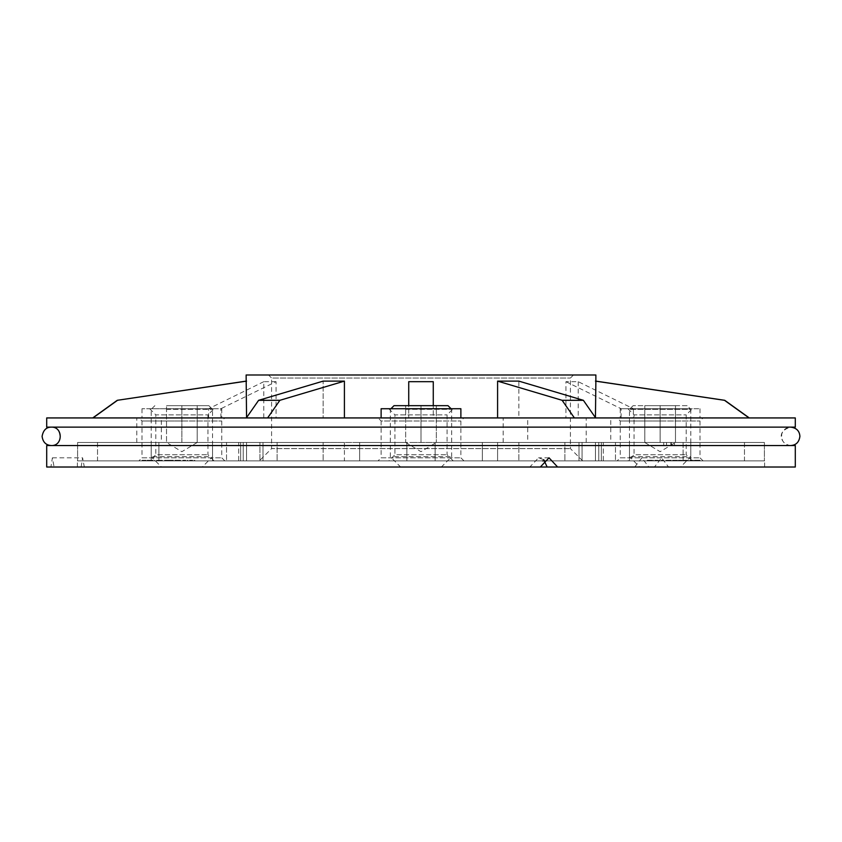 <?xml version="1.0" encoding="UTF-8"?>
<svg xmlns="http://www.w3.org/2000/svg" width="842" height="842" viewBox="0 0 842 842"><rect width="100%" height="100%" fill="white"/><g stroke="black" fill="none" stroke-linecap="round" stroke-linejoin="round"><path stroke-width="0.63" stroke-dasharray="4.21 3.16" d="M627.911 460.879L692.345 460.879L627.911 460.879L634.047 454.743L686.209 454.743L634.047 454.743L634.047 414.864L686.209 414.864L634.047 414.864L627.911 408.728L692.345 408.728L627.911 408.728M388.783 460.879L453.217 460.879L388.783 460.879L394.919 454.743L447.081 454.743L394.919 454.743L394.919 414.864L447.081 414.864L394.919 414.864L388.783 408.728L453.217 408.728L388.783 408.728M149.655 460.879L214.089 460.879L149.655 460.879L155.791 454.743L207.953 454.743L155.791 454.743L155.791 414.864L207.953 414.864L155.791 414.864L149.655 408.728L214.089 408.728L149.655 408.728M688.324 460.879L693.84 460.879L688.324 460.879L688.324 460.269L692.756 460.269L692.756 460.879M678.336 460.879L681.452 460.879L678.336 460.879L678.336 460.269L678.336 460.879M667.611 460.879L671.253 460.879L665.948 460.879L670.527 460.879L666.78 460.879L667.611 460.269L670.948 460.269L670.948 460.879L670.948 460.269L668.18 460.269L668.18 460.879M653.36 460.879L658.876 460.879L653.36 460.879L653.36 460.269L657.791 460.269L657.791 460.879M189.629 460.879L194.839 460.879L189.629 460.879L189.629 460.269L189.629 460.879M177.946 460.269L174.852 460.269L180.367 460.269L181.093 460.879L174.852 460.879L180.367 460.879L177.978 460.879L180.367 460.879L180.367 460.269L181.093 460.879L181.093 460.269L180.367 460.879L180.367 460.269L177.946 460.269L177.946 460.879M159.738 460.269L156.644 460.269L162.159 460.269L162.885 460.879L156.644 460.879L162.159 460.879L159.77 460.879L162.159 460.879L162.159 460.269L162.885 460.879L162.885 460.269L162.159 460.879L162.159 460.269L159.738 460.269L159.738 460.879M149.96 460.879L153.107 460.879L147.792 460.879L149.96 460.879L149.96 460.269L152.139 460.269L152.139 460.879M542.553 460.879L497.59 460.879L497.59 442.471L582.075 442.471L435.114 442.471L482.361 442.471L482.361 460.879L359.639 460.879L482.361 460.879L435.114 460.879L482.361 460.879L482.361 442.471L582.075 442.471L482.361 442.471L482.361 460.879L482.361 442.471L435.114 442.471L435.114 460.879L497.59 460.879L435.114 460.879L435.114 442.471L497.59 442.471L497.59 460.879L603.325 460.879L544.942 460.879M603.325 460.879L518.851 460.879L603.325 460.879L603.325 442.471L683.115 442.471L603.325 442.471L603.325 460.879M564.898 460.879L601.356 460.879L564.898 460.879L564.898 442.471L564.898 460.879M629.448 460.879L744.475 460.879L629.448 460.879L629.448 442.471L683.115 442.471L683.115 460.879L682.388 460.879L685.041 460.879L683.125 460.879L683.115 442.471L598.767 442.471L629.448 442.471L629.448 460.879M744.475 460.879L615.47 460.879L744.475 460.879L744.475 442.471L764.399 442.471L744.475 442.471L744.475 460.879M579.012 460.879L615.47 460.879L579.012 460.879L595.441 460.879L579.012 460.879L579.012 442.471L595.441 442.471L595.441 460.879L764.62 460.879L595.441 460.879L595.441 442.471L764.399 442.471L764.399 460.879L764.399 442.471L579.012 442.471L579.012 460.879M406.886 460.879L344.41 460.879L406.886 460.879L406.886 442.471L406.886 460.879L406.886 442.471L344.41 442.471L344.41 460.879L238.675 460.879L344.41 460.879L344.41 442.471L259.925 442.471L359.639 442.471L359.639 460.879L359.639 442.471L259.925 442.471L259.925 460.879L259.925 442.471L406.886 442.471L359.639 442.471L359.639 460.879L359.639 442.471L406.886 442.471L406.886 460.879M238.675 460.879L323.149 460.879L238.675 460.879L238.675 442.471L158.885 442.471L238.675 442.471L238.675 460.879M277.102 460.879L240.644 460.879L277.102 460.879L277.102 442.471L277.102 460.879M212.552 460.879L97.525 460.879L212.552 460.879L212.552 442.471L158.885 442.471L158.885 460.879L158.885 442.471L243.233 442.471L212.552 442.471L212.552 460.879M97.525 460.879L226.53 460.879L97.525 460.879L97.525 442.471L77.601 442.471L97.525 442.471L97.525 460.879M262.988 460.879L226.53 460.879L262.988 460.879L246.559 460.879L262.988 460.879L262.988 442.471L246.559 442.471L246.559 460.879L77.38 460.879L246.559 460.879L246.559 442.471L77.601 442.471L77.601 460.879L77.601 442.471L262.988 442.471L262.988 460.879M378.047 460.879L463.953 460.879L378.047 460.879L381.121 457.816L460.879 457.816L381.121 457.816L381.121 421L460.879 421L381.121 421L378.047 417.937L463.953 417.937L378.047 417.937M138.919 460.879L224.825 460.879L138.919 460.879L141.993 457.816L221.751 457.816L141.993 457.816L141.993 421L181.872 421L141.993 421L138.919 417.937L224.825 417.937L138.919 417.937M617.175 460.879L703.081 460.879L617.175 460.879L620.249 457.816L700.007 457.816L620.249 457.816L620.249 421L660.128 421L620.249 421L617.175 417.937L703.081 417.937L617.175 417.937M259.315 460.879L582.685 460.879L259.315 460.879L271.587 448.607L570.413 448.607L271.587 448.607L271.587 378.047L570.413 378.047L271.587 378.047L268.524 374.985L573.476 374.985L268.524 374.985M142.066 460.879L146.024 460.879L142.066 460.879L142.066 460.269L142.066 460.879M154.454 460.879L155.181 460.879L154.454 460.269L154.454 460.879M164.548 460.879L173.399 460.879L164.548 460.879L164.548 460.269L164.548 460.879M182.767 460.879L187.966 460.879L182.767 460.879L182.767 460.269L182.767 460.879M648.887 460.879L652.529 460.879L647.214 460.879L651.792 460.879L648.045 460.879L648.887 460.269L652.213 460.269L652.213 460.879L652.213 460.269L649.456 460.269L649.456 460.879M660.854 460.879L662.833 460.879L660.854 460.879L660.854 460.269L661.328 460.879M673.411 460.879L677.505 460.879L672.505 460.879L673.411 460.269L675.842 460.269L675.842 460.879M683.125 460.269L687.598 460.879L682.083 460.879L686.767 460.879L684.999 460.879L684.999 460.269L683.125 460.269L683.125 460.879M694.566 460.269L697.281 460.269L697.281 460.879L694.566 460.879L700.081 460.879L695.303 460.879L699.355 460.879L697.302 460.879L697.281 460.269L694.566 460.269L694.566 460.879M795.301 467.015L668.569 467.015L661.591 457.816L654.466 467.015L54.099 467.015L52.393 457.816L50.899 467.015L46.699 467.015M654.466 467.015L668.569 467.015M50.899 467.015L54.099 467.015M161.348 417.937L136.804 417.937L161.348 417.937L161.348 442.471L136.804 442.471L161.348 442.471M527.713 417.937L503.169 417.937L527.713 417.937L527.713 442.471L503.169 442.471L527.713 442.471M610.755 417.937L586.211 417.937L610.755 417.937L610.755 442.471L586.211 442.471L610.755 442.471M220.878 417.937L220.878 408.728L221.751 408.728L141.993 408.728L220.878 408.728L276.06 381.679L276.06 417.937L141.993 417.937L263.788 417.937L246.559 417.937L246.127 381.121M276.06 381.679L263.788 381.679L263.788 417.937M595.873 374.985L246.127 374.985M433.272 381.679L433.272 417.937L497.59 417.937L344.41 417.937L344.41 381.121L323.149 381.121L323.149 417.937L246.559 417.632M344.41 417.937L460.879 417.937L433.272 417.937L433.272 408.728L408.728 408.728L408.728 417.937L408.728 381.679M595.652 417.937L518.851 417.937L595.652 417.937L583.369 400.308L518.851 381.121L518.851 417.937L633.394 417.937L633.394 408.728L700.007 408.728L620.249 408.728L633.394 408.728L578.212 381.679L565.94 381.679L565.94 417.937L518.851 417.937L518.851 381.121L497.59 381.121L497.59 417.937L595.652 417.937L574.391 417.937L562.119 400.308L497.59 381.121M595.873 381.121L595.441 417.632M578.212 381.679L578.212 417.937M276.06 417.937L323.149 417.937L323.149 381.121L258.631 400.308L279.881 400.308L344.41 381.121M795.301 417.937L46.699 417.937M246.348 417.937L323.149 417.937L246.348 417.937L267.609 417.937L246.348 417.937L258.631 400.308M633.394 417.937L565.94 417.937M749.043 417.937L595.441 417.937L749.275 417.937L724.488 400.308L595.441 381.121M497.59 417.937L574.391 417.937M92.957 417.937L246.559 417.937L92.725 417.937L117.27 400.308M583.369 400.308L562.119 400.308M267.609 417.937L279.881 400.308M117.512 400.308L246.559 381.121M795.301 445.544L46.699 445.544M582.075 442.471L582.075 460.879L582.075 442.471M543.753 459.7L538.522 457.816L529.828 467.015M634.742 467.015L641.878 457.816L648.845 467.015M81.127 467.015L82.6 457.816L84.326 467.015M795.301 427.136L46.699 427.136M51.299 427.136L790.701 427.136L51.299 427.136C60.982 424.631 64.518 446.586 51.299 445.544L790.701 445.544C782.913 445.965 773.956 431.799 790.701 427.136L51.299 427.136L790.701 427.136C786.144 427.42 783.165 429.736 781.776 434.083C781.06 440.787 784.028 444.608 790.701 445.544L51.299 445.544M660.128 421L700.007 421L660.128 421M181.872 421L221.751 421L181.872 421M463.953 460.879L460.879 457.816L460.879 421L463.953 417.937M582.685 460.879L570.413 448.607L570.413 378.047L573.476 374.985M381.121 408.728L408.728 408.728L408.728 405.665M460.879 408.728L433.272 408.728L433.272 405.665M565.94 381.679L621.122 408.728L621.122 417.937M263.788 381.679L208.605 408.728L208.605 417.937M601.356 442.471L601.356 460.879L601.356 442.471L518.851 442.471L518.851 460.879L518.851 442.471L601.356 442.471M518.851 442.471L603.325 442.471L518.851 442.471M690.808 442.471L615.47 442.471L615.47 460.879L615.47 442.471L579.012 442.471L744.475 442.471L690.808 442.471L690.808 460.879L690.808 442.471M671.358 445.544L666.538 445.544L674.453 445.544L666.538 445.544L666.538 442.471L663.707 442.471L674.453 442.471L666.538 442.471L674.453 442.471L666.538 442.471L666.538 445.544L663.707 445.544L663.707 442.471L663.707 445.544L671.358 445.544L671.358 442.471M435.114 442.471L435.114 460.879L435.114 442.471M240.644 442.471L240.644 460.879L240.644 442.471L323.149 442.471L323.149 460.879L323.149 442.471L240.644 442.471M323.149 442.471L238.675 442.471L323.149 442.471M151.192 442.471L226.53 442.471L226.53 460.879L226.53 442.471L262.988 442.471L97.525 442.471L151.192 442.471L151.192 460.879L151.192 442.471M674.453 445.544L674.453 442.471L674.453 445.544M666.538 445.544L666.538 442.471L666.538 445.544M670.853 445.544L670.853 442.471M142.066 460.269L146.024 460.269L146.024 460.879L146.024 460.269L142.803 460.269L142.803 460.879L142.803 460.269L146.024 460.269L146.024 460.879L146.024 460.269L142.803 460.269L142.803 460.879L142.066 460.269M152.139 460.269L152.791 460.879M152.791 460.269L150.055 460.269L150.055 460.879M150.055 460.269L147.066 460.269L147.066 460.879M147.066 460.269L147.75 460.879L147.792 460.269L150.065 460.269L150.065 460.879L152.37 460.879L150.108 460.879L150.108 460.269L152.455 460.269L152.455 460.879M152.455 460.269L153.107 460.879M153.107 460.269L149.96 460.269M147.876 460.269L152.37 460.269L147.876 460.269L147.876 460.879M152.37 460.269L152.37 460.879M148.581 460.269L148.581 460.879M154.454 460.269L155.181 460.879L154.454 460.269M156.644 460.269L156.644 460.879M159.759 460.269L159.759 460.879L157.37 460.879L162.159 460.269L157.37 460.269L159.759 460.269L159.759 460.879M162.159 460.269L162.159 460.879M157.37 460.269L157.37 460.879M166.106 460.269L173.399 460.269L164.548 460.269L165.274 460.879L166.106 460.269L166.106 460.879M167.326 460.269L167.326 460.879M169.21 460.269L169.21 460.879M171.389 460.269L171.389 460.879M173.399 460.269L173.399 460.879M172.663 460.269L172.663 460.879L172.663 460.269M171.263 460.269L171.263 460.879M169.337 460.269L169.337 460.879M168.61 460.269L168.61 460.879L168.61 460.269M167.2 460.269L167.2 460.879M165.274 460.269L165.274 460.879M174.852 460.269L174.852 460.879M177.967 460.269L177.967 460.879L175.578 460.879L180.367 460.269L175.578 460.269L177.967 460.269L177.967 460.879M180.367 460.269L180.367 460.879M175.578 460.269L175.578 460.879M185.745 460.269L182.767 460.269L183.493 460.879L183.493 460.269L185.745 460.269L185.745 460.879M187.966 460.269L187.966 460.879M187.24 460.269L187.24 460.879L187.24 460.269M187.156 460.269L187.156 460.879M185.619 460.269L185.619 460.879M183.598 460.269L183.598 460.879M183.493 460.269L183.493 460.879M192.618 460.269L189.629 460.269L190.355 460.879L190.355 460.269L192.618 460.269L192.618 460.879M194.839 460.269L194.839 460.879M194.102 460.269L194.102 460.879L194.102 460.269M194.018 460.269L194.018 460.879M192.492 460.269L192.492 460.879M190.471 460.269L190.471 460.879M190.355 460.269L190.355 460.879M649.456 460.269L649.014 460.879M649.014 460.269L649.971 460.879M649.971 460.269L652.529 460.269L652.529 460.879M652.529 460.269L649.698 460.269L649.698 460.879M649.698 460.269L647.214 460.269L647.214 460.879M647.214 460.269L647.951 460.879M647.951 460.269L649.74 460.269L649.74 460.879M649.74 460.269L651.792 460.269L651.792 460.879M651.792 460.269L649.835 460.269L649.835 460.879M649.835 460.269L648.045 460.269L648.045 460.879M648.045 460.269L648.887 460.269M657.791 460.269L657.939 460.879L658.876 460.269L658.876 460.879L658.876 460.269L657.939 460.879L657.939 460.269L657.213 460.879L654.792 460.879L657.213 460.879L657.213 460.269L653.36 460.269M654.792 460.269L657.213 460.269L654.792 460.269L654.792 460.879M657.213 460.269L657.213 460.879L657.213 460.269M661.328 460.269L662.833 460.269L662.833 460.879L662.833 460.269L662.096 460.879L662.096 460.269L660.854 460.269M668.18 460.269L667.748 460.879M667.748 460.269L668.706 460.879M668.706 460.269L671.253 460.269L671.253 460.879M671.253 460.269L668.422 460.269L668.422 460.879L668.464 460.269L665.948 460.269L665.948 460.879M665.948 460.269L666.675 460.879M666.675 460.269L670.527 460.269L670.527 460.879M670.527 460.269L668.569 460.269L668.569 460.879M668.569 460.269L666.78 460.269L666.78 460.879M666.78 460.269L667.611 460.269M675.842 460.269L676.4 460.879M676.4 460.269L674.253 460.269L674.253 460.879M674.253 460.269L675.095 460.879M675.095 460.269L677.505 460.269L677.505 460.879M677.505 460.269L674.968 460.269L674.968 460.879M674.968 460.269L672.505 460.269L672.505 460.879M672.505 460.269L673.411 460.269M675 460.269L673.232 460.269L675 460.269L675 460.879L676.768 460.879L673.232 460.879L675 460.879M676.768 460.269L676.768 460.879M674.937 460.269L674.937 460.879M673.232 460.269L673.232 460.879M678.336 460.269L681.452 460.269L681.452 460.879L681.452 460.269L678.336 460.269M682.388 460.269L682.388 460.879M687.493 460.269L682.083 460.269L687.493 460.269L687.493 460.879M683.82 460.269L683.82 460.879M687.598 460.269L687.598 460.879L687.598 460.269M682.083 460.269L682.083 460.879M685.23 460.269L685.23 460.879M686.767 460.269L686.767 460.879M692.756 460.269L692.903 460.879L693.84 460.269L693.84 460.879L693.84 460.269L692.903 460.879L692.903 460.269L692.177 460.879L689.756 460.879L692.177 460.879L692.177 460.269L688.324 460.269M689.756 460.269L692.177 460.269L689.756 460.269L689.756 460.879M692.177 460.269L692.177 460.879L692.177 460.269M700.081 460.269L697.281 460.269L700.081 460.269L700.081 460.879M699.355 460.269L697.302 460.269L699.355 460.269L699.355 460.879M695.303 460.269L697.302 460.269L695.303 460.269L695.303 460.879M697.302 460.269L697.302 460.879L697.302 460.269M699.049 460.269L699.049 460.879M174.199 442.471L197.207 442.471L174.199 442.471L181.872 442.471L181.872 405.665L197.207 405.665L166.527 405.665L181.872 405.665L181.872 442.471L174.199 442.471M166.527 409.338L212.552 409.338L166.527 409.338M208.437 456.711L151.192 456.711L208.437 456.711M168.368 405.665L208.869 405.665L168.368 405.665M199.512 467.015L161.496 467.015L199.512 467.015M197.207 442.471L197.207 405.665L197.207 442.471L181.872 451.691L166.527 442.471L166.527 405.665L166.527 442.471M413.327 442.471L436.335 442.471L405.665 442.471L405.665 405.665L421 405.665L405.665 405.665L405.665 442.471L413.327 442.471M405.665 409.338L451.68 409.338L405.665 409.338M394.435 456.711L451.68 456.711L394.435 456.711M436.335 405.665L421 405.665L436.335 405.665L436.335 442.471L436.335 405.665M447.997 405.665L394.003 405.665M403.36 467.015L441.376 467.015L403.36 467.015M421 442.471L421 405.665L421 442.471M675.473 442.471L644.793 442.471L675.473 442.471L667.801 442.471L675.473 442.471L675.473 405.665L644.793 405.665L675.473 405.665L675.473 442.471L660.128 451.691L644.793 442.471L644.793 405.665L644.793 442.471M687.125 405.665L633.131 405.665L687.125 405.665L690.808 409.338L629.448 409.338L690.808 409.338L690.808 456.711L629.448 456.711L690.808 456.711L680.504 467.015L639.752 467.015L680.504 467.015M660.128 442.471L660.128 405.665L660.128 442.471M685.851 460.269L685.851 460.879M136.804 442.471L136.804 417.937M503.169 442.471L503.169 417.937M586.211 442.471L586.211 417.937M764.62 467.015L764.62 460.879M77.38 467.015L77.38 460.879M703.081 460.879L700.007 457.816L700.007 421L703.081 417.937M224.825 460.879L221.751 457.816L221.751 421L224.825 417.937M620.249 408.728L620.249 417.937M700.007 408.728L700.007 417.937M141.993 408.728L141.993 417.937M221.751 408.728L221.751 417.937M598.767 442.471L598.767 460.879L598.767 442.471M243.233 442.471L243.233 460.879L243.233 442.471M661.591 457.816L641.878 457.816M52.393 457.816L82.6 457.816M549.016 457.816L538.522 457.816M453.217 460.879L447.081 454.743L447.081 414.864L453.217 408.728M692.345 460.879L686.209 454.743L686.209 414.864L692.345 408.728M214.089 460.879L207.953 454.743L207.953 414.864L214.089 408.728M154.875 405.665L151.192 409.338L151.192 456.711L161.496 467.015M208.869 405.665L212.552 409.338L212.552 456.711L202.248 467.015M390.93 408.728L390.32 409.338L390.32 456.711L400.624 467.015M451.07 408.728L451.68 409.338L451.68 456.711L441.376 467.015M405.665 442.471L421 451.691L436.335 442.471M633.131 405.665L629.448 409.338L629.448 456.711L639.752 467.015"/><path stroke-width="1.26" d="M544.942 460.879L542.553 460.879M557.625 467.015L795.301 467.015L795.301 445.544L46.699 445.544L46.699 467.015L540.332 467.015L549.016 457.816L557.625 467.015L540.332 467.015M246.559 417.632L246.127 374.985L595.873 374.985L595.873 381.121L724.73 400.308L749.275 417.937M246.348 417.937L258.631 400.308L323.149 381.121L344.41 381.121L344.41 417.937M408.728 405.665L408.728 381.679L433.272 381.679L433.272 405.665M497.59 417.937L497.59 381.121L518.851 381.121L583.369 400.308L562.119 400.308L497.59 381.121M595.441 417.632L595.873 381.121M46.699 417.937L795.301 417.937L795.301 427.136L46.699 427.136L46.699 417.937M258.631 400.308L279.881 400.308L344.41 381.121M267.609 417.937L279.881 400.308M574.391 417.937L562.119 400.308M595.652 417.937L583.369 400.308M749.043 417.937L724.488 400.308L595.441 381.121M246.127 381.121L117.27 400.308L246.559 381.121M92.957 417.937L117.512 400.308M547.132 467.015L543.753 459.7M51.299 427.136C63.182 426.568 63.182 446.113 51.299 445.544C45.921 445.197 42.858 442.134 42.1 436.335C43.216 430.209 46.278 427.147 51.299 427.136M381.121 417.937L381.121 408.728L460.879 408.728L460.879 417.937M390.93 408.728L394.003 405.665L447.997 405.665L451.07 408.728M117.27 400.308L92.725 417.937M790.701 427.136C796.469 427.862 799.532 430.936 799.9 436.335C799.142 442.134 796.079 445.197 790.701 445.544"/></g></svg>
